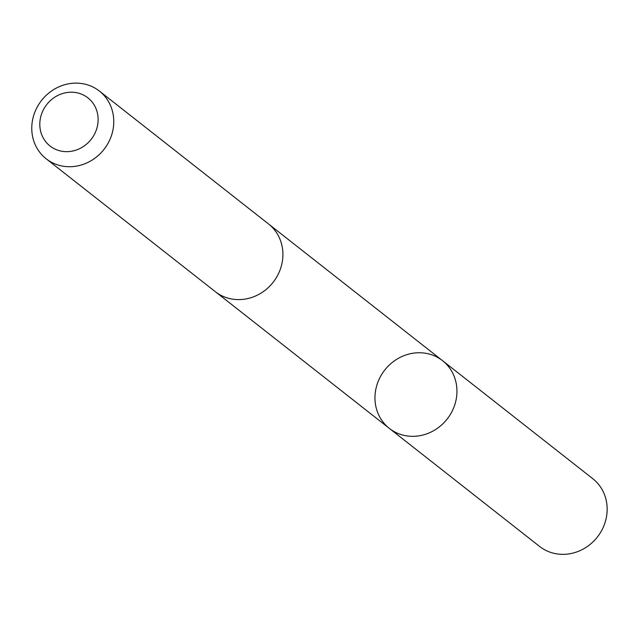 <?xml version="1.0" encoding="UTF-8"?>
<svg xmlns="http://www.w3.org/2000/svg" width="638" height="638" viewBox="0 0 638 638"><rect width="100%" height="100%" fill="white"/><g stroke="black" fill="none" stroke-linecap="round" stroke-linejoin="round"><path stroke-width="0.96" d="M376.021 407.196A43.057 39.668 128.2 0 1 394.659 360.669A43.057 39.668 128.2 0 1 442.557 360.685A43.057 39.668 128.2 0 1 447.15 419.046A43.057 39.668 128.2 0 1 389.355 428.401A43.057 39.668 128.2 0 1 376.021 407.196M539.557 546.415A43.065 39.668 -51.8 0 0 587.462 546.423A43.065 39.668 -51.8 0 0 606.1 499.897A43.065 39.668 -51.8 0 0 592.766 478.683L442.557 360.685A43.057 39.668 128.2 0 1 447.15 419.046A43.057 39.668 128.2 0 1 389.355 428.401L539.557 546.415M46.167 158.79L215.309 291.67A43.065 39.668 -51.8 0 0 263.207 291.686A43.065 39.668 -51.8 0 0 281.852 245.151A43.065 39.668 -51.8 0 0 268.518 223.946L99.376 91.059A43.065 39.668 -51.8 0 0 41.574 100.413A43.065 39.668 -51.8 0 0 46.167 158.79A43.065 39.668 -51.8 0 0 94.065 158.798A43.065 39.668 -51.8 0 0 112.711 112.272A43.065 39.668 -51.8 0 0 99.376 91.059M97.375 112.934A30.632 28.216 -51.8 0 0 49.054 101.897A30.632 28.216 -51.8 0 0 60.466 150.975A30.632 28.216 -51.8 0 0 97.375 112.934M215.947 292.164L389.355 428.401M269.148 224.448L442.557 360.685"/></g></svg>
